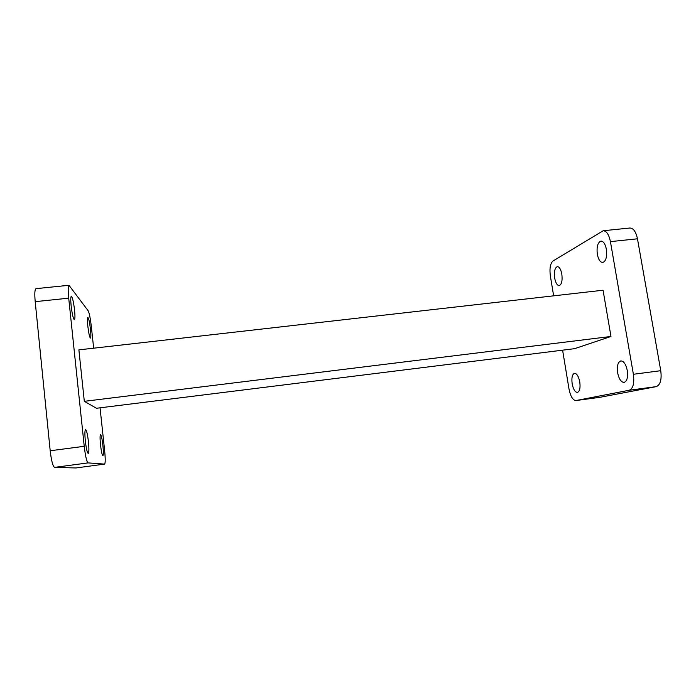 <?xml version="1.0" encoding="UTF-8"?>
<svg xmlns="http://www.w3.org/2000/svg" width="696" height="696" viewBox="0 0 696 696"><rect width="100%" height="100%" fill="white"/><g stroke="black" fill="none" stroke-linecap="round" stroke-linejoin="round"><path stroke-width="1.04" d="M88.453 441.856C87.566 434.339 86.6 430.232 85.564 429.519C84.764 430.241 84.694 434.095 85.338 441.073C86.243 448.659 87.209 452.783 88.235 453.444C89.036 452.652 89.105 448.79 88.453 441.856M102.904 445.466C102.129 438.898 101.338 435.305 100.537 434.678C99.928 435.313 99.919 438.706 100.511 444.866C101.294 451.487 102.086 455.097 102.886 455.68C103.495 454.993 103.504 451.591 102.904 445.466M90.471 329.33C89.61 322.239 88.74 318.263 87.853 317.42C87.313 317.872 87.304 320.778 87.826 326.128C88.697 333.288 89.567 337.273 90.445 338.073C90.985 337.577 90.993 334.663 90.471 329.33M74.559 310.033C73.567 301.838 72.488 297.227 71.331 296.218C70.635 296.714 70.574 299.933 71.14 305.883C72.158 314.174 73.228 318.785 74.376 319.734C75.072 319.194 75.133 315.958 74.559 310.033M627.279 370.49C628.105 377.336 627.035 381.312 624.06 382.435C621.084 382.208 618.944 379.007 617.622 372.812C616.787 366.018 617.865 362.05 620.849 360.902C623.781 361.085 625.93 364.286 627.279 370.49M579.777 381.947C580.508 387.994 579.716 391.491 577.393 392.44C575.027 392.196 573.287 389.316 572.164 383.783C571.425 377.771 572.225 374.283 574.557 373.308C576.888 373.517 578.628 376.397 579.777 381.947M561.829 274.102C562.568 280.662 561.689 284.499 559.184 285.604C557.131 285.438 555.634 282.933 554.677 278.095C553.938 271.588 554.825 267.76 557.339 266.62C559.367 266.768 560.863 269.265 561.829 274.102M606.373 249.255C607.19 256.754 605.99 261.165 602.753 262.488C600.23 262.34 598.421 259.608 597.333 254.301C596.498 246.854 597.707 242.452 600.952 241.086C603.458 241.216 605.259 243.931 606.373 249.255M553.642 295.844L550.362 275.938C549.414 268.456 550.284 263.488 552.955 261.035L603.162 230.75C606.52 230.907 608.939 234.526 610.427 241.625L633.386 374.274C634.5 383.279 633.108 388.603 629.21 390.256L575.931 400.548C572.808 400.217 570.502 396.372 569.006 389.012L562.603 350.175M603.162 230.75L629.871 228.018C633.421 228.157 635.953 231.751 637.466 238.798L660.756 370.69C661.861 379.642 660.347 384.958 656.224 386.637L599.674 397.346M610.975 336.473L603.058 290.215L78.883 349.87L84.312 401.322L610.975 336.473L574.591 348.679L96.492 408.265L84.312 401.322M93.656 348.191L91.315 326.372C90.349 318.211 89.306 313.009 88.157 310.773L68.982 285.29C68.043 285.934 67.956 290.223 68.713 298.166L84.233 446.301C85.425 456.289 86.704 461.822 88.079 462.892L104.609 464.102C105.409 463.171 105.418 458.629 104.626 450.495L100.05 407.821M68.982 285.29L35.992 288.657C34.757 289.336 34.495 293.668 35.2 301.664L50.199 450.764C51.391 460.822 52.852 466.355 54.593 467.381L75.899 467.964M576.053 400.531L599.917 397.312M629.21 390.256L656.224 386.637M633.386 374.274L660.756 370.69M610.427 241.625L637.466 238.798M104.574 464.102L75.812 467.982M88.079 462.892L54.593 467.381M84.233 446.301L50.199 450.764M68.713 298.166L35.2 301.664M575.931 400.548L599.795 397.329M104.609 464.102L75.855 467.973"/></g></svg>
